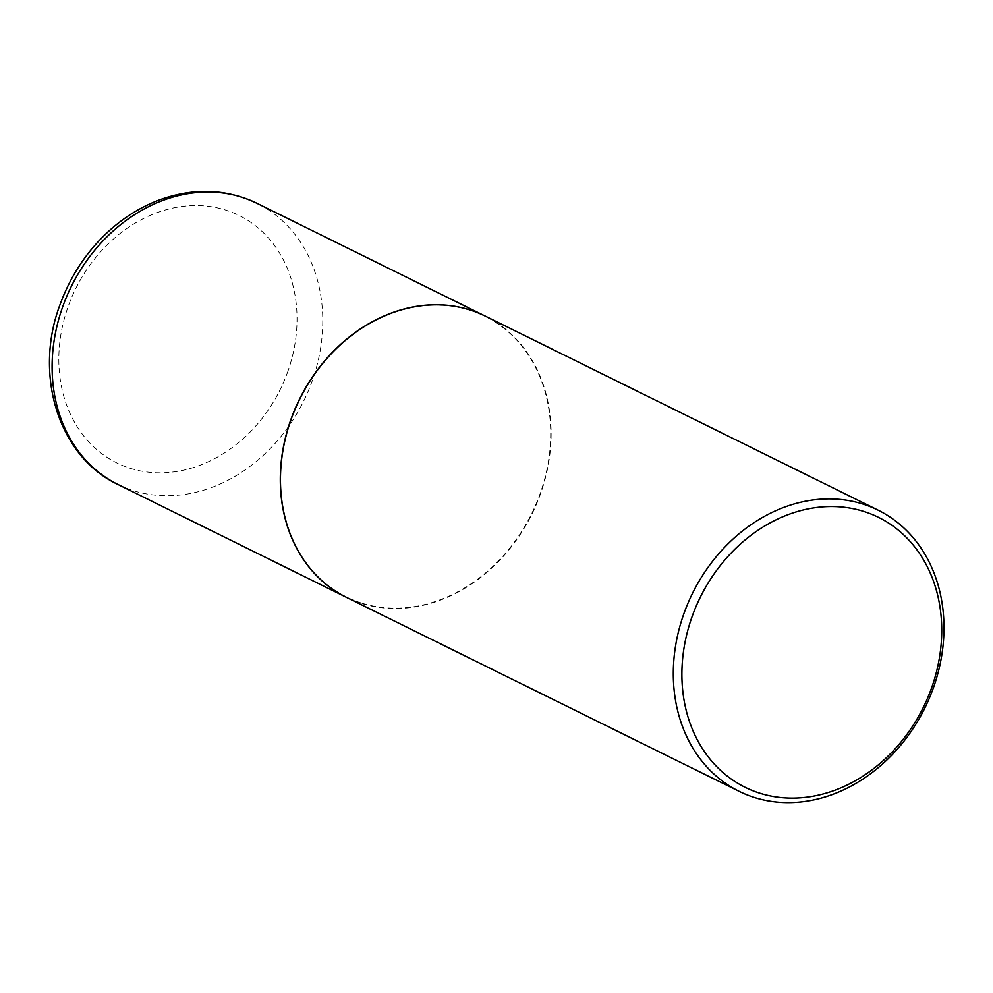 <?xml version="1.0" encoding="UTF-8"?>
<svg xmlns="http://www.w3.org/2000/svg" width="993" height="993" viewBox="0 0 993 993"><rect width="100%" height="100%" fill="white"/><g stroke="black" fill="none" stroke-linecap="round" stroke-linejoin="round"><path stroke-width="0.74" stroke-dasharray="4.96 3.72" d="M346.259 597.252A156.832 129.549 116.3 0 0 539.956 494.886A156.832 129.549 116.3 0 0 485.18 316.047M362.259 603.272A156.509 129.301 116.3 0 0 539.708 494.812A156.509 129.301 116.3 0 0 469.019 309.94A156.509 129.301 116.3 0 0 291.57 418.401A156.509 129.301 116.3 0 0 362.259 603.272M346.334 597.289A156.832 129.549 116.3 0 0 362.308 603.645A156.832 129.549 116.3 0 0 536.294 504.63A156.832 129.549 116.3 0 0 485.254 316.084M117.981 484.485A156.832 129.549 116.3 0 0 311.765 382.156A156.832 129.549 116.3 0 0 256.902 203.267M287.337 372.871A138.002 114.009 116.3 0 0 225.001 209.858A138.002 114.009 116.3 0 0 68.529 305.496A138.002 114.009 116.3 0 0 130.865 468.51A138.002 114.009 116.3 0 0 287.337 372.871"/><path stroke-width="1.49" d="M485.18 316.047A156.832 129.549 116.3 0 0 485.105 316.01A156.832 129.549 116.3 0 0 291.321 418.326A156.832 129.549 116.3 0 0 346.172 597.215A156.832 129.549 116.3 0 0 346.259 597.252M878.097 510.154L485.254 316.084A156.832 129.549 116.3 0 0 469.292 309.729A156.832 129.549 116.3 0 0 295.293 408.756A156.832 129.549 116.3 0 0 346.334 597.289L739.177 791.359A156.832 129.549 116.3 0 0 755.152 797.714A156.832 129.549 116.3 0 0 929.138 698.7A156.832 129.549 116.3 0 0 878.097 510.154A156.832 129.549 116.3 0 0 862.135 503.799A156.832 129.549 116.3 0 0 688.137 602.825A156.832 129.549 116.3 0 0 739.177 791.359M760.464 793.407A150.551 124.373 116.3 0 0 931.161 689.08A150.551 124.373 116.3 0 0 863.165 511.246A150.551 124.373 116.3 0 0 692.469 615.573A150.551 124.373 116.3 0 0 760.464 793.407M117.981 484.485C58.153 456.457 33.29 373.989 60.362 303.759C71.198 274.416 88.042 249.591 110.868 229.296C125.863 216.151 142.247 206.283 160.022 199.705C193.995 187.59 226.28 188.782 256.902 203.267A156.832 129.549 116.3 0 0 63.13 305.596A156.832 129.549 116.3 0 0 117.981 484.485L346.172 597.215M256.902 203.267L485.105 316.01"/></g></svg>
